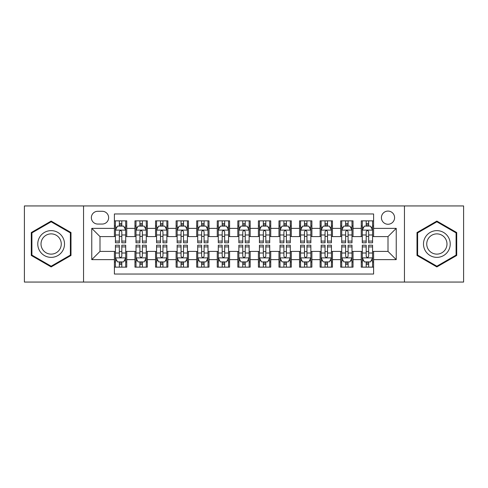 <?xml version="1.0" encoding="UTF-8"?>
<svg xmlns="http://www.w3.org/2000/svg" width="488" height="488" viewBox="0 0 488 488"><rect width="100%" height="100%" fill="white"/><g stroke="black" fill="none" stroke-linecap="round" stroke-linejoin="round"><path stroke-width="0.73" d="M388.003 211.084A6.582 6.582 0 0 0 381.415 217.666A6.582 6.582 0 0 0 388.003 224.254A6.582 6.582 0 0 0 394.585 217.666A6.582 6.582 0 0 0 388.003 211.084M404.454 282.058L463.6 282.058L463.6 205.942L404.454 205.942L404.454 282.058L83.546 282.058L83.546 205.942L24.4 205.942L24.4 282.058L83.546 282.058M373.601 220.857L361.254 220.857L361.254 228.366L353.031 228.366L353.031 236.595L361.254 236.595L361.254 228.366M353.031 228.366L353.031 220.857L340.685 220.857L340.685 228.366L332.456 228.366L332.456 236.595L340.685 236.595L340.685 228.366M332.456 228.366L332.456 220.857L320.116 220.857L320.116 228.366L311.887 228.366L311.887 236.595L320.116 236.595L320.116 228.366M311.887 228.366L311.887 220.857L299.541 220.857L299.541 228.366L291.312 228.366L291.312 236.595L299.541 236.595L299.541 228.366M291.312 228.366L291.312 220.857L278.971 220.857L278.971 228.366L270.742 228.366L270.742 236.595L278.971 236.595L278.971 228.366M270.742 228.366L270.742 220.857L258.402 220.857L258.402 228.366L250.173 228.366L250.173 236.595L258.402 236.595L258.402 228.366M250.173 228.366L250.173 220.857L237.827 220.857L237.827 228.366L229.598 228.366L229.598 236.595L237.827 236.595L237.827 228.366M229.598 228.366L229.598 220.857L217.258 220.857L217.258 228.366L209.029 228.366L209.029 236.595L217.258 236.595L217.258 228.366M209.029 228.366L209.029 220.857L196.688 220.857L196.688 228.366L188.459 228.366L188.459 236.595L196.688 236.595L196.688 228.366M188.459 228.366L188.459 220.857L176.113 220.857L176.113 228.366L167.884 228.366L167.884 236.595L176.113 236.595L176.113 228.366M167.884 228.366L167.884 220.857L155.544 220.857L155.544 228.366L147.315 228.366L147.315 236.595L155.544 236.595L155.544 228.366M147.315 228.366L147.315 220.857L134.969 220.857L134.969 236.595L126.746 236.595L126.746 220.857L114.399 220.857M114.399 267.143L126.746 267.143L126.746 251.405L134.969 251.405L134.969 267.143L147.315 267.143L147.315 251.405L155.544 251.405L155.544 259.634L147.315 259.634M155.544 259.634L155.544 267.143L167.884 267.143L167.884 251.405L176.113 251.405L176.113 259.634L167.884 259.634M176.113 259.634L176.113 267.143L188.459 267.143L188.459 251.405L196.688 251.405L196.688 259.634L188.459 259.634M196.688 259.634L196.688 267.143L209.029 267.143L209.029 251.405L217.258 251.405L217.258 259.634L209.029 259.634M217.258 259.634L217.258 267.143L229.598 267.143L229.598 251.405L237.827 251.405L237.827 259.634L229.598 259.634M237.827 259.634L237.827 267.143L250.173 267.143L250.173 251.405L258.402 251.405L258.402 259.634L250.173 259.634M258.402 259.634L258.402 267.143L270.742 267.143L270.742 251.405L278.971 251.405L278.971 259.634L270.742 259.634M278.971 259.634L278.971 267.143L291.312 267.143L291.312 251.405L299.541 251.405L299.541 259.634L291.312 259.634M299.541 259.634L299.541 267.143L311.887 267.143L311.887 251.405L320.116 251.405L320.116 259.634L311.887 259.634M320.116 259.634L320.116 267.143L332.456 267.143L332.456 251.405L340.685 251.405L340.685 259.634L332.456 259.634M340.685 259.634L340.685 267.143L353.031 267.143L353.031 251.405L361.254 251.405L361.254 259.634L353.031 259.634M97.734 224.047L102.26 224.047A6.374 6.374 0 0 0 108.641 217.666A6.374 6.374 0 0 0 102.26 211.292L97.734 211.292A6.374 6.374 0 0 0 91.36 217.666A6.374 6.374 0 0 0 97.734 224.047M404.454 205.942L83.546 205.942M373.601 228.366L373.601 213.964L114.399 213.964L114.399 236.595L99.997 236.595L99.997 251.405L114.399 251.405L114.399 274.036L373.601 274.036L373.601 251.405L388.003 251.405L388.003 236.595L373.601 236.595L373.601 228.366L396.232 228.366L396.232 259.634L373.601 259.634M114.399 259.634L91.768 259.634L91.768 228.366L114.399 228.366M361.254 259.634L361.254 267.143L373.601 267.143M114.399 225.999L115.43 225.999M119.334 225.999L121.805 225.999M125.715 225.999L126.746 225.999M114.399 236.387L115.43 236.387M119.334 236.387L121.805 236.387M125.715 236.387L126.746 236.387M114.399 251.613L115.43 251.613M119.334 251.613L121.805 251.613M125.715 251.613L126.746 251.613M114.399 262.001L115.43 262.001M119.334 262.001L121.805 262.001M125.715 262.001L126.746 262.001M134.969 236.387L135.999 236.387M139.91 236.387L142.38 236.387M146.284 236.387L147.315 236.387M134.969 225.999L135.999 225.999M139.91 225.999L142.38 225.999M146.284 225.999L147.315 225.999M134.969 251.613L135.999 251.613M139.91 251.613L142.38 251.613M146.284 251.613L147.315 251.613M134.969 262.001L135.999 262.001M139.91 262.001L142.38 262.001M146.284 262.001L147.315 262.001M155.544 251.613L156.569 251.613M160.479 251.613L162.949 251.613M166.859 251.613L167.884 251.613M155.544 262.001L156.569 262.001M160.479 262.001L162.949 262.001M166.859 262.001L167.884 262.001M155.544 225.999L156.569 225.999M160.479 225.999L162.949 225.999M166.859 225.999L167.884 225.999M155.544 236.387L156.569 236.387M160.479 236.387L162.949 236.387M166.859 236.387L167.884 236.387M176.113 251.613L177.144 251.613M181.054 251.613L183.519 251.613M187.429 251.613L188.459 251.613M176.113 262.001L177.144 262.001M181.054 262.001L183.519 262.001M187.429 262.001L188.459 262.001M176.113 225.999L177.144 225.999M181.054 225.999L183.519 225.999M187.429 225.999L188.459 225.999M176.113 236.387L177.144 236.387M181.054 236.387L183.519 236.387M187.429 236.387L188.459 236.387M196.688 251.613L197.713 251.613M201.623 251.613L204.094 251.613M207.998 251.613L209.029 251.613M196.688 262.001L197.713 262.001M201.623 262.001L204.094 262.001M207.998 262.001L209.029 262.001M196.688 225.999L197.713 225.999M201.623 225.999L204.094 225.999M207.998 225.999L209.029 225.999M196.688 236.387L197.713 236.387M201.623 236.387L204.094 236.387M207.998 236.387L209.029 236.387M217.258 251.613L218.288 251.613M222.192 251.613L224.663 251.613M228.573 251.613L229.598 251.613M217.258 262.001L218.288 262.001M222.192 262.001L224.663 262.001M228.573 262.001L229.598 262.001M217.258 225.999L218.288 225.999M222.192 225.999L224.663 225.999M228.573 225.999L229.598 225.999M217.258 236.387L218.288 236.387M222.192 236.387L224.663 236.387M228.573 236.387L229.598 236.387M237.827 251.613L238.858 251.613M242.768 251.613L245.232 251.613M249.142 251.613L250.173 251.613M237.827 262.001L238.858 262.001M242.768 262.001L245.232 262.001M249.142 262.001L250.173 262.001M237.827 225.999L238.858 225.999M242.768 225.999L245.232 225.999M249.142 225.999L250.173 225.999M237.827 236.387L238.858 236.387M242.768 236.387L245.232 236.387M249.142 236.387L250.173 236.387M258.402 251.613L259.427 251.613M263.337 251.613L265.808 251.613M269.712 251.613L270.742 251.613M258.402 262.001L259.427 262.001M263.337 262.001L265.808 262.001M269.712 262.001L270.742 262.001M258.402 225.999L259.427 225.999M263.337 225.999L265.808 225.999M269.712 225.999L270.742 225.999M258.402 236.387L259.427 236.387M263.337 236.387L265.808 236.387M269.712 236.387L270.742 236.387M278.971 251.613L280.002 251.613M283.906 251.613L286.377 251.613M290.287 251.613L291.312 251.613M278.971 262.001L280.002 262.001M283.906 262.001L286.377 262.001M290.287 262.001L291.312 262.001M278.971 225.999L280.002 225.999M283.906 225.999L286.377 225.999M290.287 225.999L291.312 225.999M278.971 236.387L280.002 236.387M283.906 236.387L286.377 236.387M290.287 236.387L291.312 236.387M299.541 251.613L300.571 251.613M304.481 251.613L306.946 251.613M310.856 251.613L311.887 251.613M299.541 262.001L300.571 262.001M304.481 262.001L306.946 262.001M310.856 262.001L311.887 262.001M299.541 225.999L300.571 225.999M304.481 225.999L306.946 225.999M310.856 225.999L311.887 225.999M299.541 236.387L300.571 236.387M304.481 236.387L306.946 236.387M310.856 236.387L311.887 236.387M320.116 251.613L321.141 251.613M325.051 251.613L327.521 251.613M331.431 251.613L332.456 251.613M320.116 262.001L321.141 262.001M325.051 262.001L327.521 262.001M331.431 262.001L332.456 262.001M320.116 225.999L321.141 225.999M325.051 225.999L327.521 225.999M331.431 225.999L332.456 225.999M320.116 236.387L321.141 236.387M325.051 236.387L327.521 236.387M331.431 236.387L332.456 236.387M340.685 251.613L341.716 251.613M345.62 251.613L348.09 251.613M352 251.613L353.031 251.613M340.685 262.001L341.716 262.001M345.62 262.001L348.09 262.001M352 262.001L353.031 262.001M340.685 225.999L341.716 225.999M345.62 225.999L348.09 225.999M352 225.999L353.031 225.999M340.685 236.387L341.716 236.387M345.62 236.387L348.09 236.387M352 236.387L353.031 236.387M361.254 251.613L362.285 251.613M366.195 251.613L368.666 251.613M372.57 251.613L373.601 251.613M361.254 262.001L362.285 262.001M366.195 262.001L368.666 262.001M372.57 262.001L373.601 262.001M361.254 225.999L362.285 225.999M366.195 225.999L368.666 225.999M372.57 225.999L373.601 225.999M361.254 236.387L362.285 236.387M366.195 236.387L368.666 236.387M372.57 236.387L373.601 236.387M99.997 236.595L91.768 228.366M99.997 251.405L91.768 259.634M396.232 228.366L388.003 236.595M396.232 259.634L388.003 251.405M51.142 266.924L70.992 255.462L70.992 232.538L51.142 221.076L31.293 232.538L31.293 255.462L51.142 266.924M456.707 232.538L436.858 221.076L417.008 232.538L417.008 255.462L436.858 266.924L456.707 255.462L456.707 232.538M121.805 223.528L119.334 223.528M125.715 241.09L121.805 241.09L121.805 242.768L125.715 242.768L125.715 230.22L123.659 226.103L117.486 226.103L115.43 230.22L115.43 242.768L119.334 242.768L119.334 241.09L115.43 241.09M115.43 230.22L115.43 220.857M125.715 230.22L125.715 220.857M119.334 226.103L119.334 220.857M121.805 220.857L121.805 226.103M121.805 241.09L121.805 231.757C120.981 230.177 120.164 230.177 119.334 231.757L119.334 241.09M119.334 264.472L121.805 264.472M115.43 246.91L119.334 246.91L119.334 245.232L115.43 245.232L115.43 257.78L117.486 261.897L123.659 261.897L125.715 257.78L125.715 245.232L121.805 245.232L121.805 246.91L125.715 246.91M125.715 257.78L125.715 267.143M115.43 257.78L115.43 267.143M121.805 261.897L121.805 267.143M119.334 267.143L119.334 261.897M119.334 246.91L119.334 256.243C120.158 257.823 120.981 257.823 121.805 256.243L121.805 246.91M51.142 230.629A13.371 13.371 0 0 0 37.771 244A13.371 13.371 0 0 0 51.142 257.371A13.371 13.371 0 0 0 64.514 244A13.371 13.371 0 0 0 51.142 230.629M51.142 233.874A10.126 10.126 0 0 0 41.016 244A10.126 10.126 0 0 0 51.142 254.126A10.126 10.126 0 0 0 61.268 244A10.126 10.126 0 0 0 51.142 233.874M70.376 255.102L51.142 266.21L31.909 255.102L31.909 232.898L51.142 221.79L70.376 232.898L70.376 255.102M425.28 237.314A13.371 13.371 0 0 0 430.172 255.578A13.371 13.371 0 0 0 448.435 250.686A13.371 13.371 0 0 0 443.543 232.422A13.371 13.371 0 0 0 425.28 237.314M428.092 238.937A10.126 10.126 0 0 0 431.795 252.766A10.126 10.126 0 0 0 445.623 249.063A10.126 10.126 0 0 0 441.921 235.234A10.126 10.126 0 0 0 428.092 238.937M456.091 232.898L456.091 255.102L436.858 266.21L417.624 255.102L417.624 232.898L436.858 221.79L456.091 232.898M142.38 223.528L139.91 223.528M146.284 241.09L142.38 241.09L142.38 242.768L146.284 242.768L146.284 230.22L144.228 226.103L138.055 226.103L135.999 230.22L135.999 242.768L139.91 242.768L139.91 241.09L135.999 241.09M135.999 230.22L135.999 220.857M146.284 230.22L146.284 220.857M139.91 226.103L139.91 220.857M142.38 220.857L142.38 226.103M142.38 241.09L142.38 231.757C141.557 230.177 140.733 230.177 139.91 231.757L139.91 241.09M162.949 223.528L160.479 223.528M166.859 241.09L162.949 241.09L162.949 242.768L166.859 242.768L166.859 230.22L164.798 226.103L158.631 226.103L156.569 230.22L156.569 242.768L160.479 242.768L160.479 241.09L156.569 241.09M156.569 230.22L156.569 220.857M166.859 230.22L166.859 220.857M160.479 226.103L160.479 220.857M162.949 220.857L162.949 226.103M162.949 241.09L162.949 231.757C162.126 230.177 161.302 230.177 160.479 231.757L160.479 241.09M183.519 223.528L181.054 223.528M187.429 241.09L183.519 241.09L183.519 242.768L187.429 242.768L187.429 230.22L185.373 226.103L179.2 226.103L177.144 230.22L177.144 242.768L181.054 242.768L181.054 241.09L177.144 241.09M177.144 230.22L177.144 220.857M187.429 230.22L187.429 220.857M181.054 226.103L181.054 220.857M183.519 220.857L183.519 226.103M183.519 241.09L183.519 231.757C182.701 230.177 181.878 230.177 181.054 231.757L181.054 241.09M204.094 223.528L201.623 223.528M207.998 241.09L204.094 241.09L204.094 242.768L207.998 242.768L207.998 230.22L205.942 226.103L199.769 226.103L197.713 230.22L197.713 242.768L201.623 242.768L201.623 241.09L197.713 241.09M197.713 230.22L197.713 220.857M207.998 230.22L207.998 220.857M201.623 226.103L201.623 220.857M204.094 220.857L204.094 226.103M204.094 241.09L204.094 231.757C203.27 230.177 202.447 230.177 201.623 231.757L201.623 241.09M139.91 264.472L142.38 264.472M135.999 246.91L139.91 246.91L139.91 245.232L135.999 245.232L135.999 257.78L138.055 261.897L144.228 261.897L146.284 257.78L146.284 245.232L142.38 245.232L142.38 246.91L146.284 246.91M146.284 257.78L146.284 267.143M135.999 257.78L135.999 267.143M142.38 261.897L142.38 267.143M139.91 267.143L139.91 261.897M139.91 246.91L139.91 256.243C140.733 257.823 141.55 257.823 142.38 256.243L142.38 246.91M160.479 264.472L162.949 264.472M156.569 246.91L160.479 246.91L160.479 245.232L156.569 245.232L156.569 257.78L158.631 261.897L164.798 261.897L166.859 257.78L166.859 245.232L162.949 245.232L162.949 246.91L166.859 246.91M166.859 257.78L166.859 267.143M156.569 257.78L156.569 267.143M162.949 261.897L162.949 267.143M160.479 267.143L160.479 261.897M160.479 246.91L160.479 256.243C161.302 257.823 162.126 257.823 162.949 256.243L162.949 246.91M181.054 264.472L183.519 264.472M177.144 246.91L181.054 246.91L181.054 245.232L177.144 245.232L177.144 257.78L179.2 261.897L185.373 261.897L187.429 257.78L187.429 245.232L183.519 245.232L183.519 246.91L187.429 246.91M187.429 257.78L187.429 267.143M177.144 257.78L177.144 267.143M183.519 261.897L183.519 267.143M181.054 267.143L181.054 261.897M181.054 246.91L181.054 256.243C181.871 257.823 182.695 257.823 183.519 256.243L183.519 246.91M201.623 264.472L204.094 264.472M197.713 246.91L201.623 246.91L201.623 245.232L197.713 245.232L197.713 257.78L199.769 261.897L205.942 261.897L207.998 257.78L207.998 245.232L204.094 245.232L204.094 246.91L207.998 246.91M207.998 257.78L207.998 267.143M197.713 257.78L197.713 267.143M204.094 261.897L204.094 267.143M201.623 267.143L201.623 261.897M201.623 246.91L201.623 256.243C202.447 257.823 203.27 257.823 204.094 256.243L204.094 246.91M224.663 223.528L222.192 223.528M228.573 241.09L224.663 241.09L224.663 242.768L228.573 242.768L228.573 230.22L226.511 226.103L220.344 226.103L218.288 230.22L218.288 242.768L222.192 242.768L222.192 241.09L218.288 241.09M218.288 230.22L218.288 220.857M228.573 230.22L228.573 220.857M222.192 226.103L222.192 220.857M224.663 220.857L224.663 226.103M224.663 241.09L224.663 231.757C223.839 230.177 223.016 230.177 222.192 231.757L222.192 241.09M222.192 264.472L224.663 264.472M218.288 246.91L222.192 246.91L222.192 245.232L218.288 245.232L218.288 257.78L220.344 261.897L226.511 261.897L228.573 257.78L228.573 245.232L224.663 245.232L224.663 246.91L228.573 246.91M228.573 257.78L228.573 267.143M218.288 257.78L218.288 267.143M224.663 261.897L224.663 267.143M222.192 267.143L222.192 261.897M222.192 246.91L222.192 256.243C223.016 257.823 223.839 257.823 224.663 256.243L224.663 246.91M245.232 223.528L242.768 223.528M249.142 241.09L245.232 241.09L245.232 242.768L249.142 242.768L249.142 230.22L247.087 226.103L240.913 226.103L238.858 230.22L238.858 242.768L242.768 242.768L242.768 241.09L238.858 241.09M238.858 230.22L238.858 220.857M249.142 230.22L249.142 220.857M242.768 226.103L242.768 220.857M245.232 220.857L245.232 226.103M245.232 241.09L245.232 231.757C244.415 230.177 243.591 230.177 242.768 231.757L242.768 241.09M265.808 223.528L263.337 223.528M269.712 241.09L265.808 241.09L265.808 242.768L269.712 242.768L269.712 230.22L267.656 226.103L261.489 226.103L259.427 230.22L259.427 242.768L263.337 242.768L263.337 241.09L259.427 241.09M259.427 230.22L259.427 220.857M269.712 230.22L269.712 220.857M263.337 226.103L263.337 220.857M265.808 220.857L265.808 226.103M265.808 241.09L265.808 231.757C264.984 230.177 264.161 230.177 263.337 231.757L263.337 241.09M286.377 223.528L283.906 223.528M290.287 241.09L286.377 241.09L286.377 242.768L290.287 242.768L290.287 230.22L288.231 226.103L282.058 226.103L280.002 230.22L280.002 242.768L283.906 242.768L283.906 241.09L280.002 241.09M280.002 230.22L280.002 220.857M290.287 230.22L290.287 220.857M283.906 226.103L283.906 220.857M286.377 220.857L286.377 226.103M286.377 241.09L286.377 231.757C285.553 230.177 284.73 230.177 283.906 231.757L283.906 241.09M306.946 223.528L304.481 223.528M310.856 241.09L306.946 241.09L306.946 242.768L310.856 242.768L310.856 230.22L308.8 226.103L302.627 226.103L300.571 230.22L300.571 242.768L304.481 242.768L304.481 241.09L300.571 241.09M300.571 230.22L300.571 220.857M310.856 230.22L310.856 220.857M304.481 226.103L304.481 220.857M306.946 220.857L306.946 226.103M306.946 241.09L306.946 231.757C306.129 230.177 305.305 230.177 304.481 231.757L304.481 241.09M327.521 223.528L325.051 223.528M331.431 241.09L327.521 241.09L327.521 242.768L331.431 242.768L331.431 230.22L329.37 226.103L323.202 226.103L321.141 230.22L321.141 242.768L325.051 242.768L325.051 241.09L321.141 241.09M321.141 230.22L321.141 220.857M331.431 230.22L331.431 220.857M325.051 226.103L325.051 220.857M327.521 220.857L327.521 226.103M327.521 241.09L327.521 231.757C326.698 230.177 325.874 230.177 325.051 231.757L325.051 241.09M242.768 264.472L245.232 264.472M238.858 246.91L242.768 246.91L242.768 245.232L238.858 245.232L238.858 257.78L240.913 261.897L247.087 261.897L249.142 257.78L249.142 245.232L245.232 245.232L245.232 246.91L249.142 246.91M249.142 257.78L249.142 267.143M238.858 257.78L238.858 267.143M245.232 261.897L245.232 267.143M242.768 267.143L242.768 261.897M242.768 246.91L242.768 256.243C243.585 257.823 244.409 257.823 245.232 256.243L245.232 246.91M263.337 264.472L265.808 264.472M259.427 246.91L263.337 246.91L263.337 245.232L259.427 245.232L259.427 257.78L261.489 261.897L267.656 261.897L269.712 257.78L269.712 245.232L265.808 245.232L265.808 246.91L269.712 246.91M269.712 257.78L269.712 267.143M259.427 257.78L259.427 267.143M265.808 261.897L265.808 267.143M263.337 267.143L263.337 261.897M263.337 246.91L263.337 256.243C264.161 257.823 264.984 257.823 265.808 256.243L265.808 246.91M283.906 264.472L286.377 264.472M280.002 246.91L283.906 246.91L283.906 245.232L280.002 245.232L280.002 257.78L282.058 261.897L288.231 261.897L290.287 257.78L290.287 245.232L286.377 245.232L286.377 246.91L290.287 246.91M290.287 257.78L290.287 267.143M280.002 257.78L280.002 267.143M286.377 261.897L286.377 267.143M283.906 267.143L283.906 261.897M283.906 246.91L283.906 256.243C284.73 257.823 285.553 257.823 286.377 256.243L286.377 246.91M304.481 264.472L306.946 264.472M300.571 246.91L304.481 246.91L304.481 245.232L300.571 245.232L300.571 257.78L302.627 261.897L308.8 261.897L310.856 257.78L310.856 245.232L306.946 245.232L306.946 246.91L310.856 246.91M310.856 257.78L310.856 267.143M300.571 257.78L300.571 267.143M306.946 261.897L306.946 267.143M304.481 267.143L304.481 261.897M304.481 246.91L304.481 256.243C305.299 257.823 306.122 257.823 306.946 256.243L306.946 246.91M325.051 264.472L327.521 264.472M321.141 246.91L325.051 246.91L325.051 245.232L321.141 245.232L321.141 257.78L323.202 261.897L329.37 261.897L331.431 257.78L331.431 245.232L327.521 245.232L327.521 246.91L331.431 246.91M331.431 257.78L331.431 267.143M321.141 257.78L321.141 267.143M327.521 261.897L327.521 267.143M325.051 267.143L325.051 261.897M325.051 246.91L325.051 256.243C325.874 257.823 326.698 257.823 327.521 256.243L327.521 246.91M348.09 223.528L345.62 223.528M352 241.09L348.09 241.09L348.09 242.768L352 242.768L352 230.22L349.945 226.103L343.772 226.103L341.716 230.22L341.716 242.768L345.62 242.768L345.62 241.09L341.716 241.09M341.716 230.22L341.716 220.857M352 230.22L352 220.857M345.62 226.103L345.62 220.857M348.09 220.857L348.09 226.103M348.09 241.09L348.09 231.757C347.267 230.177 346.45 230.177 345.62 231.757L345.62 241.09M345.62 264.472L348.09 264.472M341.716 246.91L345.62 246.91L345.62 245.232L341.716 245.232L341.716 257.78L343.772 261.897L349.945 261.897L352 257.78L352 245.232L348.09 245.232L348.09 246.91L352 246.91M352 257.78L352 267.143M341.716 257.78L341.716 267.143M348.09 261.897L348.09 267.143M345.62 267.143L345.62 261.897M345.62 246.91L345.62 256.243C346.443 257.823 347.267 257.823 348.09 256.243L348.09 246.91M368.666 223.528L366.195 223.528M372.57 241.09L368.666 241.09L368.666 242.768L372.57 242.768L372.57 230.22L370.514 226.103L364.341 226.103L362.285 230.22L362.285 242.768L366.195 242.768L366.195 241.09L362.285 241.09M362.285 230.22L362.285 220.857M372.57 230.22L372.57 220.857M366.195 226.103L366.195 220.857M368.666 220.857L368.666 226.103M368.666 241.09L368.666 231.757C367.842 230.177 367.019 230.177 366.195 231.757L366.195 241.09M366.195 264.472L368.666 264.472M362.285 246.91L366.195 246.91L366.195 245.232L362.285 245.232L362.285 257.78L364.341 261.897L370.514 261.897L372.57 257.78L372.57 245.232L368.666 245.232L368.666 246.91L372.57 246.91M372.57 257.78L372.57 267.143M362.285 257.78L362.285 267.143M368.666 261.897L368.666 267.143M366.195 267.143L366.195 261.897M366.195 246.91L366.195 256.243C367.019 257.823 367.836 257.823 368.666 256.243L368.666 246.91M134.969 259.634L126.746 259.634M134.969 228.366L126.746 228.366M125.66 230.116L115.479 230.116M115.43 227.237L116.919 227.237M124.22 227.237L125.715 227.237M119.334 234.984L115.43 234.984M125.715 234.984L121.805 234.984M121.805 224.84L119.334 224.84M115.479 257.884L125.66 257.884M125.715 260.763L124.22 260.763M116.919 260.763L115.43 260.763M121.805 253.016L125.715 253.016M115.43 253.016L119.334 253.016M119.334 263.16L121.805 263.16M146.235 230.116L136.054 230.116M135.999 227.237L137.494 227.237M144.796 227.237L146.284 227.237M139.91 234.984L135.999 234.984M146.284 234.984L142.38 234.984M142.38 224.84L139.91 224.84M166.804 230.116L156.624 230.116M156.569 227.237L158.063 227.237M165.365 227.237L166.859 227.237M160.479 234.984L156.569 234.984M166.859 234.984L162.949 234.984M162.949 224.84L160.479 224.84M187.38 230.116L177.193 230.116M177.144 227.237L178.632 227.237M185.94 227.237L187.429 227.237M181.054 234.984L177.144 234.984M187.429 234.984L183.519 234.984M183.519 224.84L181.054 224.84M207.949 230.116L197.768 230.116M197.713 227.237L199.208 227.237M206.509 227.237L207.998 227.237M201.623 234.984L197.713 234.984M207.998 234.984L204.094 234.984M204.094 224.84L201.623 224.84M136.054 257.884L146.235 257.884M146.284 260.763L144.796 260.763M137.494 260.763L135.999 260.763M142.38 253.016L146.284 253.016M135.999 253.016L139.91 253.016M139.91 263.16L142.38 263.16M156.624 257.884L166.804 257.884M166.859 260.763L165.365 260.763M158.063 260.763L156.569 260.763M162.949 253.016L166.859 253.016M156.569 253.016L160.479 253.016M160.479 263.16L162.949 263.16M177.193 257.884L187.38 257.884M187.429 260.763L185.94 260.763M178.632 260.763L177.144 260.763M183.519 253.016L187.429 253.016M177.144 253.016L181.054 253.016M181.054 263.16L183.519 263.16M197.768 257.884L207.949 257.884M207.998 260.763L206.509 260.763M199.208 260.763L197.713 260.763M204.094 253.016L207.998 253.016M197.713 253.016L201.623 253.016M201.623 263.16L204.094 263.16M228.518 230.116L218.337 230.116M218.288 227.237L219.777 227.237M227.079 227.237L228.573 227.237M222.192 234.984L218.288 234.984M228.573 234.984L224.663 234.984M224.663 224.84L222.192 224.84M218.337 257.884L228.518 257.884M228.573 260.763L227.079 260.763M219.777 260.763L218.288 260.763M224.663 253.016L228.573 253.016M218.288 253.016L222.192 253.016M222.192 263.16L224.663 263.16M249.094 230.116L238.906 230.116M238.858 227.237L240.346 227.237M247.654 227.237L249.142 227.237M242.768 234.984L238.858 234.984M249.142 234.984L245.232 234.984M245.232 224.84L242.768 224.84M269.663 230.116L259.482 230.116M259.427 227.237L260.921 227.237M268.223 227.237L269.712 227.237M263.337 234.984L259.427 234.984M269.712 234.984L265.808 234.984M265.808 224.84L263.337 224.84M290.232 230.116L280.051 230.116M280.002 227.237L281.491 227.237M288.792 227.237L290.287 227.237M283.906 234.984L280.002 234.984M290.287 234.984L286.377 234.984M286.377 224.84L283.906 224.84M310.807 230.116L300.62 230.116M300.571 227.237L302.06 227.237M309.368 227.237L310.856 227.237M304.481 234.984L300.571 234.984M310.856 234.984L306.946 234.984M306.946 224.84L304.481 224.84M331.376 230.116L321.195 230.116M321.141 227.237L322.635 227.237M329.937 227.237L331.431 227.237M325.051 234.984L321.141 234.984M331.431 234.984L327.521 234.984M327.521 224.84L325.051 224.84M238.906 257.884L249.094 257.884M249.142 260.763L247.654 260.763M240.346 260.763L238.858 260.763M245.232 253.016L249.142 253.016M238.858 253.016L242.768 253.016M242.768 263.16L245.232 263.16M259.482 257.884L269.663 257.884M269.712 260.763L268.223 260.763M260.921 260.763L259.427 260.763M265.808 253.016L269.712 253.016M259.427 253.016L263.337 253.016M263.337 263.16L265.808 263.16M280.051 257.884L290.232 257.884M290.287 260.763L288.792 260.763M281.491 260.763L280.002 260.763M286.377 253.016L290.287 253.016M280.002 253.016L283.906 253.016M283.906 263.16L286.377 263.16M300.62 257.884L310.807 257.884M310.856 260.763L309.368 260.763M302.06 260.763L300.571 260.763M306.946 253.016L310.856 253.016M300.571 253.016L304.481 253.016M304.481 263.16L306.946 263.16M321.195 257.884L331.376 257.884M331.431 260.763L329.937 260.763M322.635 260.763L321.141 260.763M327.521 253.016L331.431 253.016M321.141 253.016L325.051 253.016M325.051 263.16L327.521 263.16M351.946 230.116L341.765 230.116M341.716 227.237L343.204 227.237M350.506 227.237L352 227.237M345.62 234.984L341.716 234.984M352 234.984L348.09 234.984M348.09 224.84L345.62 224.84M341.765 257.884L351.946 257.884M352 260.763L350.506 260.763M343.204 260.763L341.716 260.763M348.09 253.016L352 253.016M341.716 253.016L345.62 253.016M345.62 263.16L348.09 263.16M372.521 230.116L362.34 230.116M362.285 227.237L363.78 227.237M371.081 227.237L372.57 227.237M366.195 234.984L362.285 234.984M372.57 234.984L368.666 234.984M368.666 224.84L366.195 224.84M362.34 257.884L372.521 257.884M372.57 260.763L371.081 260.763M363.78 260.763L362.285 260.763M368.666 253.016L372.57 253.016M362.285 253.016L366.195 253.016M366.195 263.16L368.666 263.16"/></g></svg>
